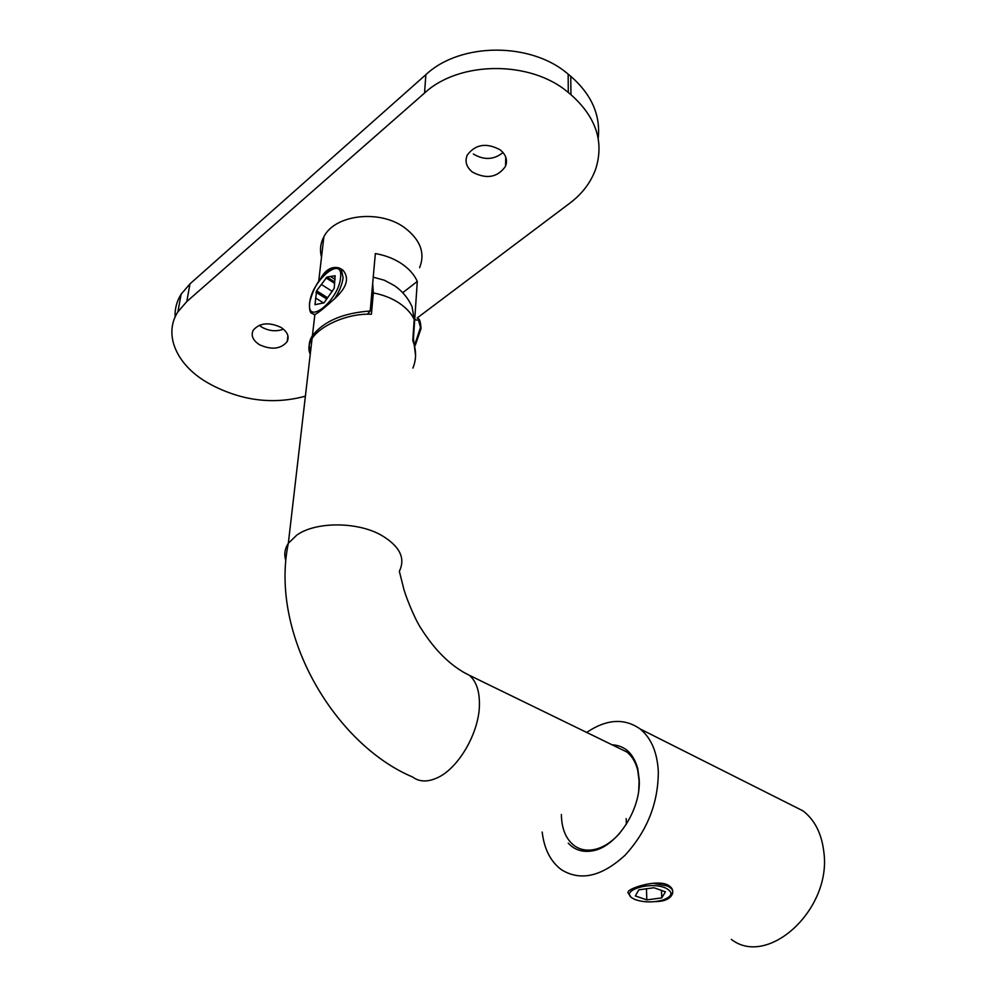 <?xml version="1.0" encoding="UTF-8"?>
<svg xmlns="http://www.w3.org/2000/svg" width="996" height="996" viewBox="0 0 996 996"><rect width="100%" height="100%" fill="white"/><g stroke="black" fill="none" stroke-linecap="round" stroke-linejoin="round"><path stroke-width="1.49" d="M612.042 744.784C624.99 745.531 633.568 753.536 637.801 768.812L639.22 779.681C641.051 810.109 616.076 847.621 592.022 850.92C582.411 852.464 574.48 849.874 568.243 843.139M561.383 814.504C561.595 828.809 565.952 839.23 574.443 845.778C579.909 849.625 586.246 850.933 593.492 849.7C602.779 847.895 611.569 842.355 619.848 833.104M638.722 790.202L639.108 780.852L637.739 770.344C635.709 762.226 632.049 756.088 626.758 751.955L618.217 747.784M628.227 891.532C630.68 887.66 655.654 879.705 667.021 884.597C671.64 886.838 673.47 889.851 672.487 893.673C670.457 898.828 664.706 901.48 655.231 901.617M586.669 732.433C606.539 719.075 624.33 717.904 640.067 728.923C651.11 737.874 657.198 752.03 658.319 771.402C658.306 803.125 647.188 831.112 624.953 855.34C601.659 876.592 580.519 881.41 561.52 869.794C550.651 861.727 544.202 849.152 542.185 832.058M789.89 804.27L802.95 810.844C814.653 819.833 821.6 833.428 823.792 851.63C832.17 909.024 767.953 968.062 731.301 939.353M665.801 888.108C650.089 880.875 618.802 890.959 632.958 898.479L635.149 899.562C643.852 902.538 653.152 902.687 663.05 899.986C672.561 896.226 673.483 892.267 665.801 888.108M630.929 896.898L627.854 892.628M653.003 883.265L667.083 885.905C671.69 887.971 673.483 890.387 672.462 893.151L670.009 896.002M638.81 889.839L635.361 895.939L646.827 899.911L661.78 897.882L665.44 891.818L653.949 887.747L638.81 889.839M661.481 890.412L661.78 897.882M646.441 888.793L646.827 899.911M337.37 267.725L338.092 267.725C330.884 266.405 324.883 270.352 320.09 279.577M313.541 314.35L314.861 314.587C318.371 312.819 325.02 307.478 334.793 298.576C346.869 287.508 349.596 278.046 342.973 270.202L340.607 268.634M338.926 267.949L341.242 269.082L343.097 277.647C342.3 284.121 339.524 291.093 334.793 298.576M310.603 351.239C308.337 346.21 308.934 341.03 312.408 335.714C323.7 321.235 342.96 313.005 370.213 311.001L375.343 253.557C385.228 255.275 393.968 258.649 401.562 263.666C409.045 268.746 414.299 274.659 417.299 281.432L413.44 338.491L415.569 355.647M419.602 267.687C425.429 253.009 420.324 239.6 404.301 227.474C379.451 209.26 334.681 214.613 323.874 236.799C320.401 243.285 319.616 250.058 321.521 257.13M310.254 354.29C307.988 349.148 308.598 343.869 312.084 338.491C320.189 325.891 346.932 313.18 371.421 314.226L373.313 292.936L372.691 283.275M500.166 149.836C506.005 154.666 507.786 160.157 505.52 166.307C497.589 177.487 486.621 179.454 472.577 172.184C466.464 167.278 464.659 161.601 467.186 155.177C475.341 144.233 486.334 142.465 500.166 149.836M503.03 152.525C493.966 159.87 484.068 160.368 473.349 154.007M280.947 327.385C287.371 331.68 289.45 336.411 287.184 341.603C280.847 349.11 271.622 350.156 259.52 344.74C252.884 340.42 250.768 335.577 253.196 330.236C259.682 322.841 268.932 321.882 280.947 327.385M283.462 329.178C276.378 331.78 269.206 331.133 261.973 327.248L259.234 325.294M305.399 396.184C273.863 404.687 242.675 400.99 211.837 385.091L209.285 383.672C177.649 366.491 162.609 335.291 177.898 311.848L186.8 301.551L424.557 93.039C459.33 60.607 530.968 60.32 568.293 92.516L570.932 94.67C596.019 116.968 604.273 141.731 595.72 168.959C590.914 182.355 582.299 193.747 569.874 203.147L417.125 318.035M175.109 317.039C174.698 308.972 176.703 301.352 181.11 294.206L189.962 283.872L425.852 74.688C460.301 42.206 531.192 41.907 568.156 74.152L570.77 76.319C591.599 94.496 600.737 115.237 598.185 138.531M316.504 291.504L314.985 304.701L324.074 302.821L334.233 288.242L335.117 275.743L326.974 277.037L316.604 290.82L327.248 298.265M323.563 302.983L315.533 297.953M326.738 298.999L315.993 292.239M315.035 304.054L315.807 304.539M332.303 291.417L321.372 284.483M334.581 283.35L325.966 277.859M326.439 277.747L334.606 282.964M335.079 279.403L330.884 276.726M412.904 368.109C416.49 359.357 416.453 350.144 412.78 340.47L414.212 319.33C411.062 313.005 405.858 307.465 398.599 302.697C391.254 297.978 382.825 294.729 373.313 292.936M373.226 277.187L384.257 280.2L394.292 285.528C402.16 290.969 408.074 298.003 412.033 306.631L414.212 319.33M370.213 311.001L367.474 314.176M412.867 339.15L413.44 338.491M417.299 281.432L402.708 292.712M314.848 314.649L311.947 313.342C310.042 313.03 309.246 309.557 309.519 302.921C313.093 288.89 318.882 278.693 326.912 272.306C336.113 265.857 338.341 267.451 341.242 269.082L342.973 270.202M334.706 281.98L326.974 277.037M327.609 297.754L316.604 290.82M462.418 671.653L469.328 675.276C476.287 681.239 479.649 691.162 479.425 705.043C479.126 732.67 458.608 768.202 437.505 777.702C427.67 782.258 419.366 782.022 412.618 777.005C335.515 744.684 269.269 635.162 288.33 543.293C284.744 548.771 283.897 554.511 285.815 560.499M626.758 751.955L469.328 675.276C451.487 666.673 435.414 651.085 421.096 628.526C414.622 618.989 404.613 593.99 403.181 586.507L399.334 571.268C405.795 558.096 399.682 546.007 380.97 535.001C356.854 521.53 315.695 521.568 296.858 535.051L288.33 543.293L312.084 338.491M309.768 302.622C311.648 280.461 343.545 254.105 340.57 277.66C338.74 300.605 306.058 326.576 309.768 302.622M421.022 328.082C420.511 321.733 419.553 318.645 418.146 318.807L420.474 327.423L414.996 344.031M414.722 319.604L417.15 320.139M189.962 283.872L186.8 301.551M425.852 74.688L424.557 93.039M568.156 74.152L568.293 92.516M570.77 76.319L570.932 94.67M593.492 849.7L592.022 850.92M640.067 728.923L802.95 810.844M637.739 770.344L637.801 768.812M626.347 824.29L626.198 818.637M312.408 335.714L314.861 314.587M318.695 281.47L323.874 236.799M505.744 157.119L505.52 166.307M287.919 335.826L287.184 341.603M181.11 294.206L177.898 311.848M420.984 328.705L415.245 345.4"/></g></svg>
